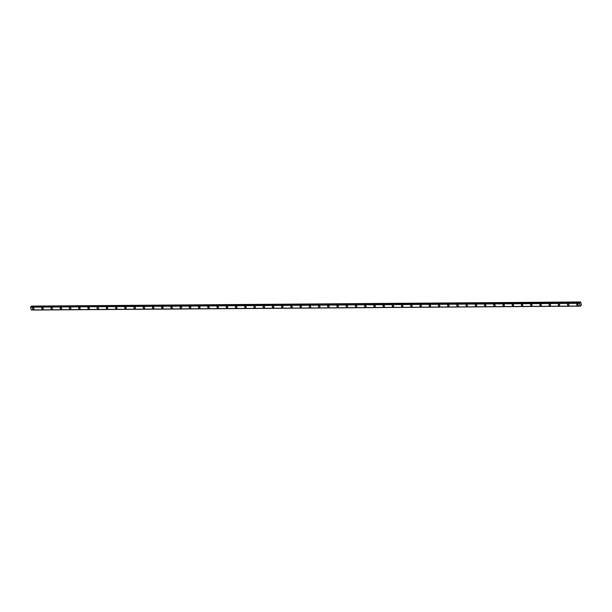 <?xml version="1.0" encoding="UTF-8"?>
<svg xmlns="http://www.w3.org/2000/svg" width="612" height="612" viewBox="0 0 612 612"><rect width="100%" height="100%" fill="white"/><g stroke="black" fill="none" stroke-linecap="round" stroke-linejoin="round"><path stroke-width="0.92" d="M33.805 309.175A0.849 0.666 48 0 1 32.666 307.905A0.849 0.666 48 0 1 33.805 309.175A0.849 0.666 48 0 1 32.666 307.905M43.031 309.106A0.849 0.666 48 0 1 41.891 307.844A0.849 0.666 48 0 1 43.031 309.106A0.849 0.666 48 0 1 41.891 307.844M52.257 309.045A0.849 0.666 48 0 1 51.117 307.775A0.849 0.666 48 0 1 52.249 309.045A0.849 0.666 48 0 1 51.117 307.775M61.475 308.976A0.849 0.666 48 0 1 60.336 307.714A0.849 0.666 48 0 1 61.475 308.976A0.849 0.666 48 0 1 60.336 307.714M70.701 308.915A0.849 0.666 48 0 1 69.561 307.645A0.849 0.666 48 0 1 70.701 308.915A0.849 0.666 48 0 1 69.561 307.645M79.927 308.846A0.849 0.666 48 0 1 78.787 307.584A0.849 0.666 48 0 1 79.927 308.846A0.849 0.666 48 0 1 78.787 307.584M89.153 308.777A0.849 0.666 48 0 1 88.013 307.515A0.849 0.666 48 0 1 89.145 308.785A0.849 0.666 48 0 1 88.013 307.515M98.371 308.716A0.849 0.666 48 0 1 97.231 307.446A0.849 0.666 48 0 1 98.371 308.716A0.849 0.666 48 0 1 97.231 307.453M107.597 308.647A0.849 0.666 48 0 1 106.457 307.385A0.849 0.666 48 0 1 107.597 308.647A0.849 0.666 48 0 1 106.457 307.385M116.823 308.586A0.849 0.666 48 0 1 115.683 307.323A0.849 0.666 48 0 1 116.823 308.586A0.849 0.666 48 0 1 115.683 307.316M126.049 308.517A0.849 0.666 48 0 1 124.909 307.255A0.849 0.666 48 0 1 126.041 308.517A0.849 0.666 48 0 1 124.909 307.255M135.267 308.456A0.849 0.666 48 0 1 134.127 307.186A0.849 0.666 48 0 1 135.267 308.456A0.849 0.666 48 0 1 134.127 307.186M144.493 308.387A0.849 0.666 48 0 1 143.353 307.125A0.849 0.666 48 0 1 144.493 308.387A0.849 0.666 48 0 1 143.353 307.125M153.719 308.326A0.849 0.666 48 0 1 152.579 307.056A0.849 0.666 48 0 1 153.719 308.326A0.849 0.666 48 0 1 152.579 307.056M162.945 308.257A0.849 0.666 48 0 1 161.805 306.995A0.849 0.666 48 0 1 162.937 308.257A0.849 0.666 48 0 1 161.805 306.995M172.163 308.196A0.849 0.666 48 0 1 171.023 306.926A0.849 0.666 48 0 1 172.163 308.196A0.849 0.666 48 0 1 171.023 306.926M181.389 308.127A0.849 0.666 48 0 1 180.249 306.864A0.849 0.666 48 0 1 181.389 308.127A0.849 0.666 48 0 1 180.249 306.864M190.615 308.065A0.849 0.666 48 0 1 189.475 306.796A0.849 0.666 48 0 1 190.615 308.065A0.849 0.666 48 0 1 189.475 306.796M199.841 307.997A0.849 0.666 48 0 1 198.701 306.734A0.849 0.666 48 0 1 199.833 307.997A0.849 0.666 48 0 1 198.701 306.734M209.059 307.928A0.849 0.666 48 0 1 207.919 306.666A0.849 0.666 48 0 1 209.059 307.935A0.849 0.666 48 0 1 207.919 306.666M218.285 307.867A0.849 0.666 48 0 1 217.145 306.597A0.849 0.666 48 0 1 218.285 307.867A0.849 0.666 48 0 1 217.145 306.604M227.511 307.798A0.849 0.666 48 0 1 226.371 306.536A0.849 0.666 48 0 1 227.511 307.798A0.849 0.666 48 0 1 226.371 306.536M236.729 307.737A0.849 0.666 48 0 1 235.597 306.467A0.849 0.666 48 0 1 236.729 307.737A0.849 0.666 48 0 1 235.589 306.474M245.955 307.668A0.849 0.666 48 0 1 244.815 306.405A0.849 0.666 48 0 1 245.955 307.668A0.849 0.666 48 0 1 244.815 306.405M255.181 307.607A0.849 0.666 48 0 1 254.041 306.337A0.849 0.666 48 0 1 255.181 307.607A0.849 0.666 48 0 1 254.041 306.337M264.407 307.538A0.849 0.666 48 0 1 263.267 306.275A0.849 0.666 48 0 1 264.407 307.538A0.849 0.666 48 0 1 263.267 306.275M273.625 307.476A0.849 0.666 48 0 1 272.493 306.207A0.849 0.666 48 0 1 273.625 307.476A0.849 0.666 48 0 1 272.485 306.207M282.851 307.408A0.849 0.666 48 0 1 281.711 306.145A0.849 0.666 48 0 1 282.851 307.408A0.849 0.666 48 0 1 281.711 306.145M292.077 307.346A0.849 0.666 48 0 1 290.937 306.077A0.849 0.666 48 0 1 292.077 307.346A0.849 0.666 48 0 1 290.937 306.077M301.303 307.278A0.849 0.666 48 0 1 300.163 306.015A0.849 0.666 48 0 1 301.303 307.278A0.849 0.666 48 0 1 300.163 306.015M310.521 307.216A0.849 0.666 48 0 1 309.381 305.946A0.849 0.666 48 0 1 310.521 307.216A0.849 0.666 48 0 1 309.389 305.946M319.747 307.147A0.849 0.666 48 0 1 318.607 305.885A0.849 0.666 48 0 1 319.747 307.147A0.849 0.666 48 0 1 318.607 305.885M328.973 307.079A0.849 0.666 48 0 1 327.833 305.816A0.849 0.666 48 0 1 328.973 307.086A0.849 0.666 48 0 1 327.833 305.816M338.199 307.017A0.849 0.666 48 0 1 337.059 305.755A0.849 0.666 48 0 1 338.199 307.017A0.849 0.666 48 0 1 337.059 305.748M347.417 306.949A0.849 0.666 48 0 1 346.285 305.686A0.849 0.666 48 0 1 347.417 306.949A0.849 0.666 48 0 1 346.277 305.686M356.643 306.887A0.849 0.666 48 0 1 355.503 305.618A0.849 0.666 48 0 1 356.643 306.887A0.849 0.666 48 0 1 355.503 305.625M365.869 306.819A0.849 0.666 48 0 1 364.729 305.556A0.849 0.666 48 0 1 365.869 306.819A0.849 0.666 48 0 1 364.729 305.556M375.095 306.757A0.849 0.666 48 0 1 373.955 305.487A0.849 0.666 48 0 1 375.095 306.757A0.849 0.666 48 0 1 373.955 305.487M384.313 306.688A0.849 0.666 48 0 1 383.181 305.426A0.849 0.666 48 0 1 384.313 306.688A0.849 0.666 48 0 1 383.173 305.426M393.539 306.627A0.849 0.666 48 0 1 392.399 305.357A0.849 0.666 48 0 1 393.539 306.627A0.849 0.666 48 0 1 392.399 305.357M402.765 306.558A0.849 0.666 48 0 1 401.625 305.296A0.849 0.666 48 0 1 402.765 306.558A0.849 0.666 48 0 1 401.625 305.296M411.991 306.497A0.849 0.666 48 0 1 410.851 305.227A0.849 0.666 48 0 1 411.991 306.497A0.849 0.666 48 0 1 410.851 305.227M421.209 306.428A0.849 0.666 48 0 1 420.069 305.166A0.849 0.666 48 0 1 421.209 306.428A0.849 0.666 48 0 1 420.069 305.166M430.435 306.367A0.849 0.666 48 0 1 429.295 305.097A0.849 0.666 48 0 1 430.435 306.367A0.849 0.666 48 0 1 429.295 305.097M439.661 306.298A0.849 0.666 48 0 1 438.521 305.036A0.849 0.666 48 0 1 439.661 306.298A0.849 0.666 48 0 1 438.521 305.036M448.887 306.23A0.849 0.666 48 0 1 447.747 304.967A0.849 0.666 48 0 1 448.887 306.237A0.849 0.666 48 0 1 447.747 304.967M458.105 306.168A0.849 0.666 48 0 1 456.965 304.898A0.849 0.666 48 0 1 458.105 306.168A0.849 0.666 48 0 1 456.965 304.906M467.331 306.099A0.849 0.666 48 0 1 466.191 304.837A0.849 0.666 48 0 1 467.331 306.099A0.849 0.666 48 0 1 466.191 304.837M476.557 306.038A0.849 0.666 48 0 1 475.417 304.768A0.849 0.666 48 0 1 476.557 306.038A0.849 0.666 48 0 1 475.417 304.776M485.783 305.969A0.849 0.666 48 0 1 484.643 304.707A0.849 0.666 48 0 1 485.775 305.969A0.849 0.666 48 0 1 484.643 304.707M495.001 305.908A0.849 0.666 48 0 1 493.861 304.638A0.849 0.666 48 0 1 495.001 305.908A0.849 0.666 48 0 1 493.861 304.638M504.227 305.839A0.849 0.666 48 0 1 503.087 304.577A0.849 0.666 48 0 1 504.227 305.839A0.849 0.666 48 0 1 503.087 304.577M513.453 305.778A0.849 0.666 48 0 1 512.313 304.508A0.849 0.666 48 0 1 513.453 305.778A0.849 0.666 48 0 1 512.313 304.508M522.679 305.709A0.849 0.666 48 0 1 521.539 304.447A0.849 0.666 48 0 1 522.671 305.709A0.849 0.666 48 0 1 521.539 304.447M531.897 305.648A0.849 0.666 48 0 1 530.757 304.378A0.849 0.666 48 0 1 531.897 305.648A0.849 0.666 48 0 1 530.757 304.378M541.123 305.579A0.849 0.666 48 0 1 539.983 304.317A0.849 0.666 48 0 1 541.123 305.579A0.849 0.666 48 0 1 539.983 304.317M550.349 305.518A0.849 0.666 48 0 1 549.209 304.248A0.849 0.666 48 0 1 550.349 305.518A0.849 0.666 48 0 1 549.209 304.248M559.575 305.449A0.849 0.666 48 0 1 558.435 304.187A0.849 0.666 48 0 1 559.567 305.449A0.849 0.666 48 0 1 558.435 304.187M568.793 305.38A0.849 0.666 48 0 1 567.653 304.118A0.849 0.666 48 0 1 568.793 305.388A0.849 0.666 48 0 1 567.653 304.118M578.019 305.319A0.849 0.666 48 0 1 576.879 304.049A0.849 0.666 48 0 1 578.019 305.319A0.849 0.666 48 0 1 576.879 304.057M580.283 302.206L579.426 303.284L580.275 306.138L581.4 304.975L580.566 301.953L31.464 306.092L31.319 306.65M580.138 302.779L30.837 306.658L30.608 307.17L31.288 309.932L580.107 306.046L31.258 309.917M580.306 306.153L31.472 310.047M579.426 303.307L30.6 307.193L579.426 303.284M30.86 306.658L579.671 302.764M580.566 301.953L31.464 306.092M580.214 302.359L31.388 306.245M579.526 302.894L30.699 306.78M579.51 302.955L30.684 306.841M579.442 303.254L30.615 307.14M580.099 306.046L31.288 309.932L580.107 306.046M580.972 305.472L580.558 305.472M581.018 305.487L580.558 305.495"/></g></svg>
